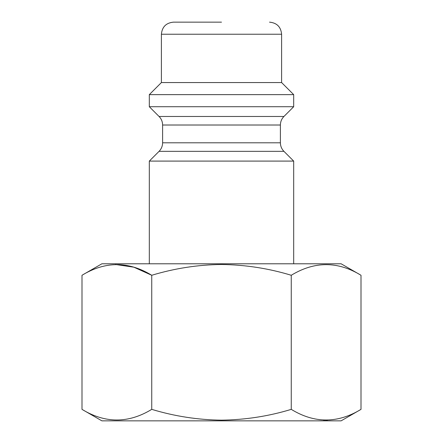 <?xml version="1.0" encoding="UTF-8"?>
<svg xmlns="http://www.w3.org/2000/svg" width="443" height="443" viewBox="0 0 443 443"><rect width="100%" height="100%" fill="white"/><g stroke="black" fill="none" stroke-linecap="round" stroke-linejoin="round"><path stroke-width="0.66" d="M361.006 409.36L341.11 420.85L101.89 420.85L81.994 409.36C105.185 423.536 128.437 423.536 151.744 409.36C174.625 416.287 197.877 419.881 221.5 420.152C245.411 419.837 268.663 416.243 291.256 409.36C314.447 423.536 337.699 423.536 361.006 409.36L361.006 275.275C337.815 261.099 314.563 261.099 291.256 275.275C268.663 268.397 245.411 264.798 221.5 264.482C197.877 264.753 174.625 268.353 151.744 275.275C128.553 261.099 105.301 261.099 81.994 275.275L81.994 409.36M327.455 420.136L323.429 420.08M293.687 106.724L149.313 106.724L149.313 94.641L293.687 94.641L293.687 106.724L283.935 116.476L159.065 116.476C161.374 118.851 162.553 121.703 162.603 125.015L162.603 142.796C162.553 146.112 161.374 148.959 159.065 151.34L149.313 161.091L149.313 263.784M221.5 22.15L173.473 22.15C166.136 22.864 162.11 26.896 161.39 34.233L281.61 34.233L281.61 82.559L161.39 82.559L149.313 94.641M361.006 275.275L341.11 263.784L101.89 263.784L81.994 275.275M283.935 116.476C281.626 118.851 280.447 121.703 280.397 125.015L280.397 142.796C280.447 146.112 281.626 148.959 283.935 151.34L293.687 161.091L149.313 161.091M115.545 264.499L133.858 267.19L151.744 275.275L151.744 409.36M173.473 22.15L176.192 22.15M291.256 275.275L291.256 409.36M283.935 151.34L159.065 151.34M280.397 142.796L162.603 142.796M280.397 125.015L162.603 125.015M281.61 82.559L293.687 94.641M281.61 34.233C280.89 26.896 276.864 22.864 269.527 22.15M293.687 161.091L293.687 263.784M161.39 34.233L161.39 82.559M159.065 116.476L149.313 106.724"/></g></svg>
